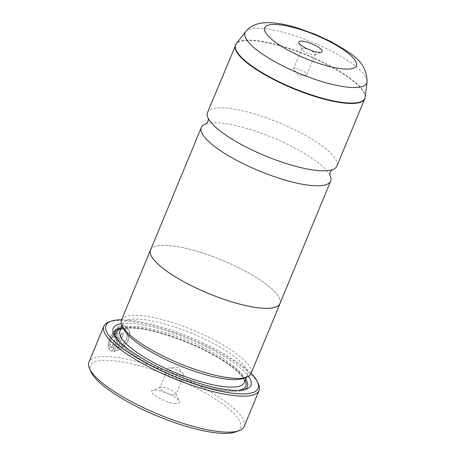 <?xml version="1.0" encoding="UTF-8"?>
<svg xmlns="http://www.w3.org/2000/svg" width="456" height="456" viewBox="0 0 456 456"><rect width="100%" height="100%" fill="white"/><g stroke="black" fill="none" stroke-linecap="round" stroke-linejoin="round"><path stroke-width="0.34" stroke-dasharray="2.28 1.71" d="M206.266 123.775A70.013 17.972 -157.5 0 1 206.825 123.616A70.013 17.972 -157.5 0 1 219.159 122.943A70.013 17.972 -157.5 0 1 283.672 142.437A70.013 17.972 -157.5 0 1 329.517 174.437A70.013 17.972 -157.5 0 1 329.796 174.944M117.545 348.509L123.644 333.786A84.012 21.569 22.5 0 0 121.701 333.598L114.251 351.587L121.815 348.635L128.153 341.396L129.983 332.749L126.757 326.741L123.667 325.766C116.451 325.105 107.576 339.201 108.488 346.611L110.415 344.764C109.708 338.728 116.873 327.881 122.596 328.348L125.115 329.118L127.526 333.228L126.774 339.304L122.932 345.049L117.545 348.509L117.169 348.259L122.556 344.804L126.397 339.053L127.156 332.977L124.739 328.867L122.219 328.098C116.502 327.63 109.337 338.46 110.038 344.514L108.118 346.36C107.194 338.973 116.075 324.843 123.291 325.516L126.38 326.49L129.607 332.498L127.783 341.134L121.45 348.378L113.875 351.337L121.33 333.347A84.012 21.569 -157.5 0 1 123.268 333.535L117.169 348.259M110.415 344.764L110.038 344.514M114.251 351.587L113.875 351.337M116.075 335.895L116.422 337.218L111.925 348.07L110.854 346.606L108.893 348.424L110.654 350.721L112.381 351.439L118.229 337.32L117.899 333.558L117.146 333.319C115.493 333.507 114.114 334.789 113.008 337.155A84.012 21.569 -157.5 0 1 114.678 337.166L116.326 335.975L115.955 335.724M115.704 335.644L114.308 336.916A84.012 21.569 22.5 0 0 112.632 336.904C113.738 334.539 115.117 333.262 116.77 333.068L117.528 333.302L117.853 337.07L112.005 351.188L110.284 350.476L108.517 348.173L110.477 346.355L111.549 347.82L116.046 336.967L115.949 335.724M114.678 337.166L114.308 336.916M91.069 371.999A81.214 20.851 -157.5 0 1 111.196 360.485A81.214 20.851 -157.5 0 1 206.3 393.562A81.214 20.851 -157.5 0 1 235.735 431.923M244.177 426.491A84.012 21.569 22.5 0 0 199.557 385.93A84.012 21.569 22.5 0 0 110.363 356.729A84.012 21.569 22.5 0 0 88.937 362.189M303.69 48.256A7.279 1.87 22.5 0 0 301.832 48.729A7.279 1.87 22.5 0 0 301.883 49.288A7.279 1.87 22.5 0 0 306.546 52.668A7.279 1.87 22.5 0 0 313.432 54.777A7.279 1.87 22.5 0 0 314.857 54.663A7.279 1.87 22.5 0 0 315.29 54.304A7.279 1.87 22.5 0 0 311.419 50.787A7.279 1.87 22.5 0 0 303.69 48.256M295.3 68.508A7.279 1.87 22.5 0 0 293.442 68.981A7.279 1.87 22.5 0 0 293.818 70.036A7.279 1.87 22.5 0 0 305.041 75.029A7.279 1.87 22.5 0 0 305.89 75.035A7.279 1.87 22.5 0 0 306.899 74.556A7.279 1.87 22.5 0 0 303.029 71.039A7.279 1.87 22.5 0 0 295.3 68.508M175.64 403.611A15.122 3.882 -157.5 0 1 157.93 397.455A15.122 3.882 -157.5 0 1 152.446 390.307A15.122 3.882 -157.5 0 1 155.405 390.074A15.122 3.882 -157.5 0 1 169.7 394.451A15.122 3.882 -157.5 0 1 179.385 401.468A15.122 3.882 -157.5 0 1 175.64 403.611M173.713 394.976A8.681 2.229 -157.5 0 1 164.496 391.96A8.681 2.229 -157.5 0 1 159.885 387.771A8.681 2.229 -157.5 0 1 160.398 387.343A8.681 2.229 -157.5 0 1 162.097 387.207A8.681 2.229 -157.5 0 1 170.305 389.72A8.681 2.229 -157.5 0 1 175.862 393.745A8.681 2.229 -157.5 0 1 175.925 394.411A8.681 2.229 -157.5 0 1 173.713 394.976M181.687 375.721A8.681 2.229 -157.5 0 1 172.471 372.706A8.681 2.229 -157.5 0 1 167.859 368.516A8.681 2.229 -157.5 0 1 169.062 367.946A8.681 2.229 -157.5 0 1 170.071 367.952A8.681 2.229 -157.5 0 1 183.449 373.909A8.681 2.229 -157.5 0 1 183.899 375.157A8.681 2.229 -157.5 0 1 181.687 375.721M251.074 373.39A82.331 21.136 22.5 0 0 127.019 319.975A82.331 21.136 22.5 0 0 121.609 319.764M108.836 322.044A84.012 21.569 -157.5 0 1 125.275 320.722A84.012 21.569 -157.5 0 1 204.693 345.055A84.012 21.569 -157.5 0 1 258.495 384.037M123.53 328.753A67.266 17.271 -157.5 0 1 123.057 323.589A67.266 17.271 -157.5 0 1 140.209 319.217A67.266 17.271 -157.5 0 1 211.624 342.598A67.266 17.271 -157.5 0 1 247.346 375.071A67.266 17.271 -157.5 0 1 243.361 378.389M121.501 320.015A70.064 17.989 -157.5 0 1 139.371 315.461A70.064 17.989 -157.5 0 1 213.761 339.817A70.064 17.989 -157.5 0 1 250.971 373.646M121.381 323.692A74.55 19.141 -157.5 0 1 132.229 323.458A74.55 19.141 -157.5 0 1 248.457 376.331M244.65 389.606A71.746 18.417 -157.5 0 1 243.088 390.325A71.746 18.417 -157.5 0 1 229.049 391.453A71.746 18.417 -157.5 0 1 161.225 370.677A71.746 18.417 -157.5 0 1 115.282 337.383A71.746 18.417 -157.5 0 1 114.684 335.776M121.364 327.67A71.746 18.417 -157.5 0 1 133.066 327.214A71.746 18.417 -157.5 0 1 198.121 346.697A71.746 18.417 -157.5 0 1 245.659 379.158M207.526 112.495A70.013 17.972 -157.5 0 1 225.372 107.941A70.013 17.972 -157.5 0 1 299.706 132.274A70.013 17.972 -157.5 0 1 336.887 166.075M150.554 250.025A70.013 17.972 -157.5 0 1 168.406 245.47A70.013 17.972 -157.5 0 1 242.74 269.804A70.013 17.972 -157.5 0 1 279.921 303.61M150.833 249.358A70.064 17.989 -157.5 0 1 168.372 245.448A70.064 17.989 -157.5 0 1 241.577 269.188A70.064 17.989 -157.5 0 1 280.195 302.944M112.381 351.439L112.005 351.188M108.893 348.424L108.517 348.173M113.008 337.155L112.632 336.904M111.925 348.07L111.549 347.82M110.854 346.606L110.477 346.355M121.701 333.598L121.33 333.347M108.488 346.611L108.118 346.36M123.644 333.786L123.268 333.535M235.41 45.178A70.013 17.972 -157.5 0 1 253.257 40.624A70.013 17.972 -157.5 0 1 327.59 64.957A70.013 17.972 -157.5 0 1 364.772 98.758M365.205 97.099A69.956 17.961 22.5 0 0 325.612 63.487A69.956 17.961 22.5 0 0 253.456 40.265A69.956 17.961 22.5 0 0 236.276 43.696M118.229 337.32L117.853 337.07M137.096 326.718A67.266 17.271 -157.5 0 1 208.517 350.1A67.266 17.271 -157.5 0 1 244.239 382.573C244.171 381.41 245.505 381.837 241.874 376.36C236.71 369.73 226.507 362.229 211.265 353.862C186.835 340.489 153.74 329.431 135.022 328.257C126.061 327.682 122.715 328.941 121.575 329.597L119.945 331.09A67.266 17.271 -157.5 0 1 137.096 326.718M238.864 390.353A70.064 17.989 -157.5 0 1 227.926 390.701A70.064 17.989 -157.5 0 1 164.918 371.914A70.064 17.989 -157.5 0 1 118.246 340.393M120.84 328.941A70.064 17.989 -157.5 0 1 134.189 327.967A70.064 17.989 -157.5 0 1 199.962 348.042A70.064 17.989 -157.5 0 1 245.128 380.424M245.704 31.641A65.846 16.906 -157.5 0 1 261.881 28.409A65.846 16.906 -157.5 0 1 329.796 50.268A65.846 16.906 -157.5 0 1 367.063 81.909M116.422 337.218L116.046 336.967M329.517 174.437L329.83 175.064M206.825 123.616L206.158 123.838M126.757 326.741L126.38 326.49M117.904 333.553L117.528 333.302M301.883 49.288L298.976 42.91M293.442 68.981L301.832 48.729M305.89 75.035L298.555 75.679L293.818 70.036M160.398 387.343L152.446 390.307M167.859 368.516L159.885 387.771M183.449 373.909L177.806 367.177L169.062 367.946M247.346 375.071L246.451 377.232M115.282 337.383L113.749 334.026M208.677 119.136L208.398 118.634M331.369 169.957L331.928 169.797M243.088 390.325L246.548 389.031M123.057 323.589L122.162 325.749M183.899 375.157L175.925 394.411M175.862 393.745L179.385 401.468M306.899 74.556L315.29 54.304M314.857 54.663L321.423 52.206M110.654 350.721L110.284 350.47M125.115 329.118L124.739 328.867"/><path stroke-width="0.68" d="M329.796 174.944A70.013 17.972 -157.5 0 1 330.674 181.083A70.013 17.972 -157.5 0 1 312.822 185.632A70.013 17.972 -157.5 0 1 238.494 161.299A70.013 17.972 -157.5 0 1 201.307 127.498A70.013 17.972 -157.5 0 1 206.266 123.775M239.195 430.629L235.735 431.923A81.214 20.851 -157.5 0 1 219.843 433.2A81.214 20.851 -157.5 0 1 143.076 409.682A81.214 20.851 -157.5 0 1 91.069 371.999L89.536 368.642A84.012 21.569 22.5 0 0 143.338 407.618A84.012 21.569 22.5 0 0 222.756 431.952A84.012 21.569 22.5 0 0 239.195 430.629A84.012 21.569 22.5 0 0 244.177 426.491L259.088 390.484A84.012 21.569 -157.5 0 1 237.667 395.945A84.012 21.569 -157.5 0 1 148.474 366.744A84.012 21.569 -157.5 0 1 103.854 326.182A84.012 21.569 -157.5 0 1 108.836 322.044L110.911 321.269A82.331 21.136 22.5 0 0 140.756 360.16A82.331 21.136 22.5 0 0 237.166 393.693A82.331 21.136 22.5 0 0 257.577 382.02A82.331 21.136 22.5 0 0 251.074 373.39M302.1 41.126A12.603 3.238 22.5 0 0 298.976 42.91A12.603 3.238 22.5 0 0 307.048 48.758A12.603 3.238 22.5 0 0 318.961 52.406A12.603 3.238 22.5 0 0 321.423 52.206A12.603 3.238 22.5 0 0 316.857 46.255A12.603 3.238 22.5 0 0 302.1 41.126M257.577 382.02L258.495 384.037A84.012 21.569 -157.5 0 1 259.088 390.484M280.195 302.944A70.064 17.989 -157.5 0 1 279.973 303.628L250.971 373.646A70.064 17.989 -157.5 0 1 246.816 377.095L243.361 378.389A67.266 17.271 -157.5 0 1 230.195 379.443A67.266 17.271 -157.5 0 1 166.611 359.966A67.266 17.271 -157.5 0 1 123.53 328.753L122.003 325.396A70.064 17.989 -157.5 0 1 121.501 320.015L150.503 250.002A70.064 17.989 -157.5 0 1 150.833 249.358M246.816 377.095A70.064 17.989 -157.5 0 1 233.107 378.201A70.064 17.989 -157.5 0 1 166.867 357.909A70.064 17.989 -157.5 0 1 122.003 325.396M248.457 376.331A74.55 19.141 -157.5 0 1 246.548 389.031A74.55 19.141 -157.5 0 1 231.961 390.205A74.55 19.141 -157.5 0 1 161.487 368.619A74.55 19.141 -157.5 0 1 113.749 334.026A74.55 19.141 -157.5 0 1 121.381 323.692M114.684 335.776A71.746 18.417 -157.5 0 1 121.364 327.67M364.772 98.758L336.887 166.075A70.013 17.972 -157.5 0 1 331.369 169.957A70.013 17.972 -157.5 0 1 319.035 170.63A70.013 17.972 -157.5 0 1 254.528 151.141A70.013 17.972 -157.5 0 1 208.677 119.136A70.013 17.972 -157.5 0 1 207.526 112.495L236.276 43.696A69.956 17.961 22.5 0 0 270.693 77.486A69.956 17.961 22.5 0 0 347.044 102.896A69.956 17.961 22.5 0 0 365.205 97.099L364.772 98.758A70.013 17.972 -157.5 0 1 346.919 103.312A70.013 17.972 -157.5 0 1 272.591 78.979A70.013 17.972 -157.5 0 1 235.41 45.178M330.674 181.083L279.921 303.61A70.013 17.972 -157.5 0 1 262.069 308.159A70.013 17.972 -157.5 0 1 187.741 283.826A70.013 17.972 -157.5 0 1 150.554 250.025L201.307 127.498M279.973 303.628A70.064 17.989 -157.5 0 1 262.109 308.182A70.064 17.989 -157.5 0 1 187.718 283.831A70.064 17.989 -157.5 0 1 150.503 250.002M245.659 379.158A71.746 18.417 -157.5 0 1 244.65 389.606M103.854 326.182L88.937 362.189A84.012 21.569 22.5 0 0 89.536 368.642M121.609 319.764A82.331 21.136 22.5 0 0 110.911 321.269M246.451 377.232L244.239 382.573A67.266 17.271 -157.5 0 1 227.088 386.95A67.266 17.271 -157.5 0 1 155.673 363.569A67.266 17.271 -157.5 0 1 119.945 331.09L122.162 325.749M118.246 340.393A70.064 17.989 -157.5 0 1 120.84 328.941M245.704 31.641C250.903 24.658 260.518 21.899 272.369 22.8C279.836 23.398 288.152 25.103 297.323 27.901L315.7 34.508L330.891 41.547C350.681 53.238 366.926 60.762 367.063 81.909A65.846 16.906 -157.5 0 1 349.963 87.364A65.846 16.906 -157.5 0 1 278.103 63.447A65.846 16.906 -157.5 0 1 245.704 31.641L236.276 43.696M343.716 68.976A49.613 12.739 22.5 0 0 342.519 49.134A49.613 12.739 22.5 0 0 277.339 24.556A49.613 12.739 22.5 0 0 278.536 44.397A49.613 12.739 22.5 0 0 343.716 68.976M245.128 380.424A70.064 17.989 -157.5 0 1 238.864 390.353M329.83 175.064L330.155 172.077L332.036 169.735M206.158 123.838L208.039 121.495L208.369 118.509M367.063 81.909L365.205 97.099"/></g></svg>
